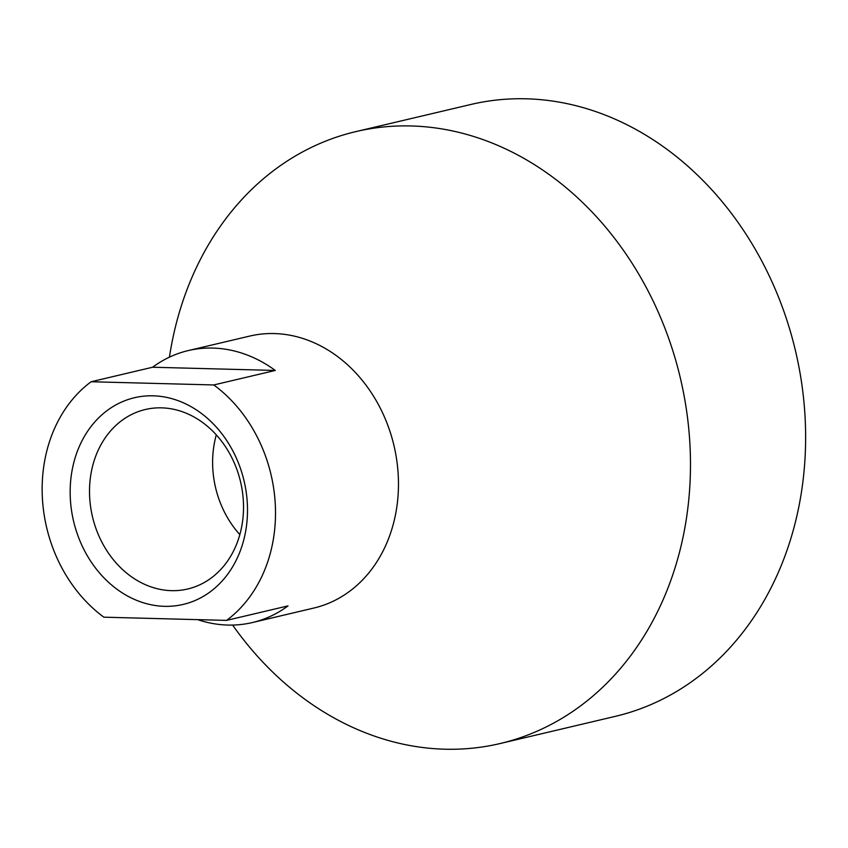 <?xml version="1.0" encoding="UTF-8"?>
<svg xmlns="http://www.w3.org/2000/svg" width="848" height="848" viewBox="0 0 848 848"><rect width="100%" height="100%" fill="white"/><g stroke="black" fill="none" stroke-linecap="round" stroke-linejoin="round"><path stroke-width="1.27" d="M232.628 625.071A314.354 259.329 -103.3 0 0 444.829 749.197A314.354 259.329 -103.3 0 0 500.129 743.537L615.277 716.369A314.354 259.329 -103.3 0 0 801.773 383.921A314.354 259.329 -103.3 0 0 526.226 98.803A314.354 259.329 -103.3 0 0 470.926 104.463L355.778 131.631A314.354 259.329 -103.3 0 0 169.43 357.156M500.129 743.537A314.354 259.329 -103.3 0 0 686.626 411.089A314.354 259.329 -103.3 0 0 411.079 125.96A314.354 259.329 -103.3 0 0 355.778 131.631M197.679 619.644A139.708 115.254 -103.3 0 0 227.815 625.061A139.708 115.254 -103.3 0 0 252.397 622.549L313.877 608.037A139.708 115.254 -103.3 0 0 396.758 460.284A139.708 115.254 -103.3 0 0 274.296 333.561A139.708 115.254 -103.3 0 0 249.715 336.084L188.235 350.584A139.708 115.254 -103.3 0 0 152.608 367.237L91.118 381.748A139.708 115.254 -103.3 0 0 103.869 617.185L226.543 620.397A139.708 115.254 -103.3 0 0 213.791 384.95L91.118 381.748M164.533 606.331A106.18 87.598 -103.3 0 0 247.319 503.383A106.18 87.598 -103.3 0 0 153.138 395.815A106.18 87.598 -103.3 0 0 70.342 498.751A106.18 87.598 -103.3 0 0 164.533 606.331M171.466 590.664A92.209 76.066 -103.3 0 0 187.694 589A92.209 76.066 -103.3 0 0 242.39 491.48A92.209 76.066 -103.3 0 0 161.565 407.846A92.209 76.066 -103.3 0 0 145.347 409.51A92.209 76.066 -103.3 0 0 90.641 507.03A92.209 76.066 -103.3 0 0 171.466 590.664M213.791 384.95L275.271 370.449A139.708 115.254 -103.3 0 0 212.816 348.072A139.708 115.254 -103.3 0 0 188.235 350.584M252.397 622.549A139.708 115.254 -103.3 0 0 288.023 605.896L226.543 620.397M216.304 434.854A92.209 76.066 -103.3 0 0 239.836 534.622M275.271 370.449L152.608 367.237"/></g></svg>

